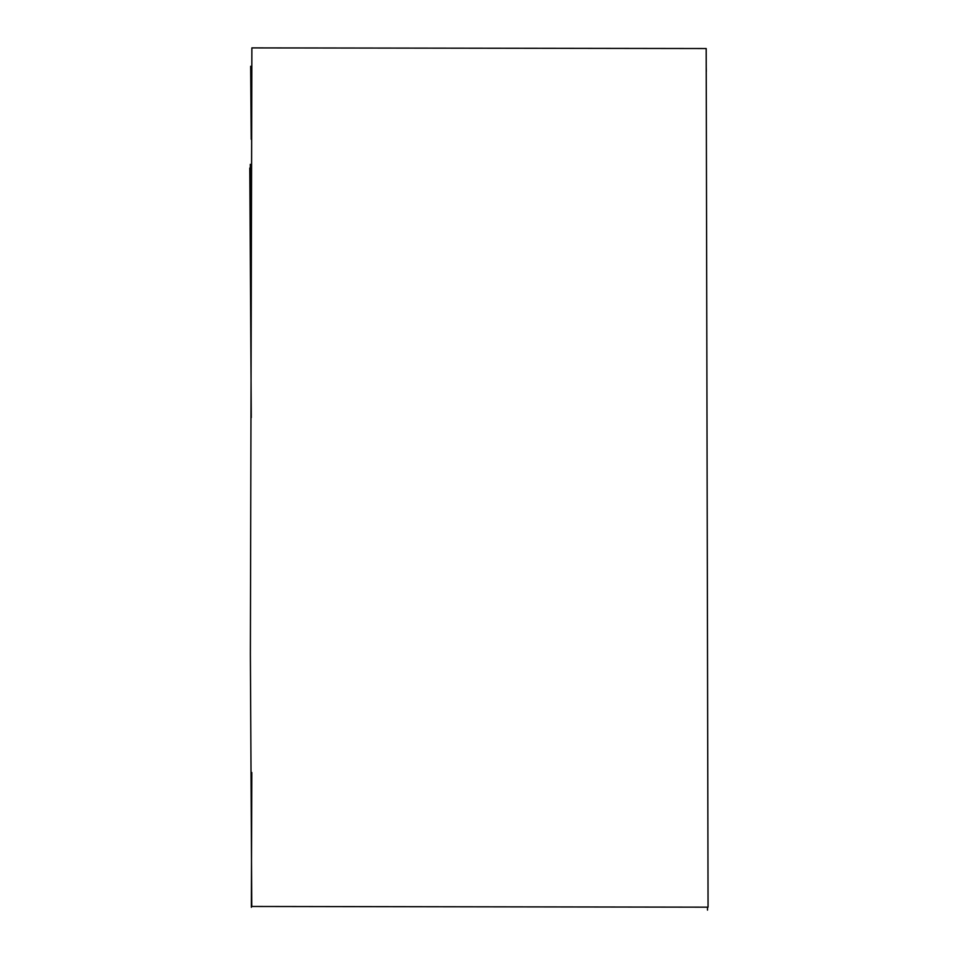 <?xml version="1.0" encoding="UTF-8"?>
<svg xmlns="http://www.w3.org/2000/svg" width="958" height="958" viewBox="0 0 958 958"><rect width="100%" height="100%" fill="white"/><g stroke="black" fill="none" stroke-linecap="round" stroke-linejoin="round"><path stroke-width="1.44" d="M251.355 907.286L251.798 772.495M250.733 225.872L250.325 164.333M251.87 47.9L250.385 654.434L251.75 906.472L708.058 907.166L706.19 48.535L251.87 47.9M251.271 417.628L249.798 168.057M250.673 66.27L251.212 139.317M706.226 66.557L706.309 71.503M707.507 907.166L707.507 910.1"/></g></svg>
